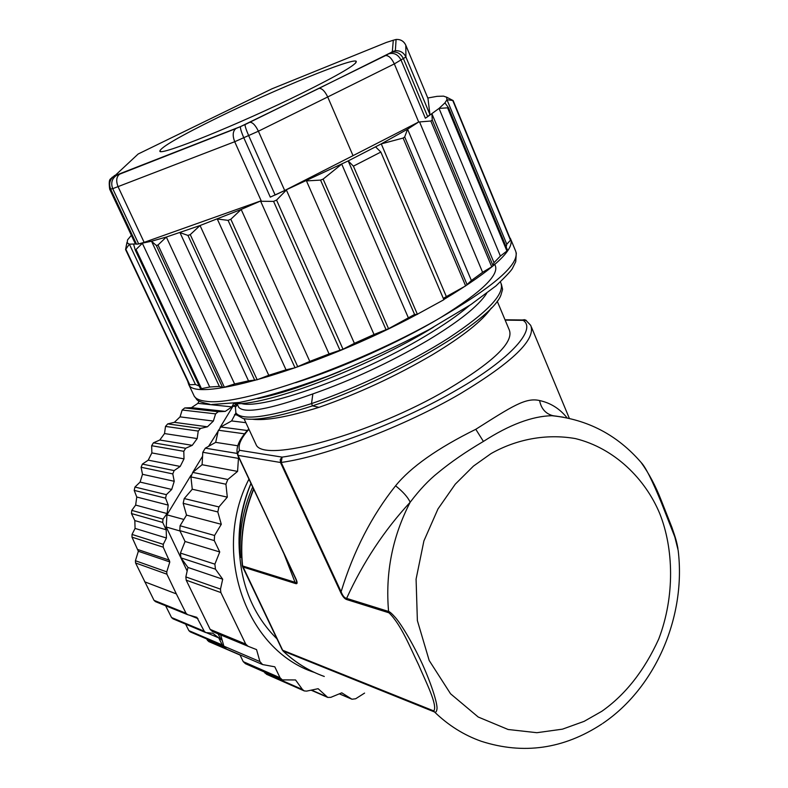 <?xml version="1.0" encoding="UTF-8"?>
<svg xmlns="http://www.w3.org/2000/svg" width="788" height="788" viewBox="0 0 788 788"><rect width="100%" height="100%" fill="white"/><g stroke="black" fill="none" stroke-linecap="round" stroke-linejoin="round"><path stroke-width="1.18" d="M555.727 416.084L551.886 415.709C532.166 416.143 509.353 424.712 483.458 441.408L483.418 441.428C465.836 451.79 450.697 462.221 438 472.731C428.859 479.961 419.58 489.801 410.174 502.242C407.918 497.238 403.052 491.761 395.576 485.802C410.755 467.077 437.498 448.244 475.794 429.293L475.834 429.273C512.161 406.273 525.744 397.29 539.583 400.55C550.605 402.924 559.785 408.706 567.124 417.906M248.801 428.958C239.591 438.68 235.77 447.003 237.346 453.937L295.855 579.229C296.997 582.224 296.771 583.268 295.185 582.342L242.586 565.942L283 650.967L434.513 711.968C435.764 712.756 436.591 711.692 437.005 708.796C437.527 704.59 432.829 687.412 422.388 664.107C411.7 640.969 400.343 623.101 395.438 617.595C392.05 613.763 389.764 611.724 388.582 611.458L388.937 612.788C401.151 624.52 410.331 647.943 418.576 664.767C425.5 681.177 437.98 705.329 433.794 710.934L282.537 650.189L283.178 651.075C295.372 662.57 309.073 671.041 324.292 676.468C308.994 671.002 295.224 662.501 283 650.967L282.823 650.671M301.696 93.348C239.729 124.011 159.048 156.556 159.836 151.119C160.703 147.317 180.097 136.097 218.03 117.471C275.406 89.31 352.482 57.662 356.206 61.277C357.654 63.858 339.49 74.555 301.696 93.348M509.777 237.671L510.525 238.705C515.352 249.51 493.121 269.782 443.802 299.519M295.599 382.712C341.509 368.252 399.9 342.051 440.738 317.505C482.522 291.55 500.528 273.899 494.746 264.551M255.164 442.629L255.982 444.373C262.443 464.034 371.178 434.474 447.83 389.282C493.524 361.899 514.012 342.159 509.314 330.054L497.198 301.134M491.298 308.019C482.542 320.746 463.048 336.249 432.809 354.531C395.714 376.27 357.762 393.872 318.953 407.357C288.201 416.882 266.029 420.841 252.416 419.246M486.669 293.372C478.483 306.03 458.567 321.868 426.919 340.899C389.696 362.579 351.675 380.249 312.856 393.911C269.378 409.445 244.664 413.907 238.705 407.288L236.942 403.515M469.392 305.547C458.389 315.003 443.575 325.257 424.949 336.328C357.417 376.891 261.971 409.977 241.286 403.495M238.114 406.037L238.705 407.288M248.939 429.273C240.97 438.187 237.828 445.2 239.532 450.303L237.789 452.519L237.976 455.375L280.469 462.477L280.282 459.463L282.114 457.119L281.208 462.457L341.096 591.758L340.337 591.699C342.445 596.358 344.651 599.008 346.956 599.638L346.612 598.378L388.582 611.458C385.214 573.053 392.414 536.648 410.174 502.242C384.327 530.166 363.14 562.208 346.612 598.378C344.563 598.102 342.731 595.895 341.096 591.758C353.615 550.95 371.769 515.638 395.576 485.802M314.461 672.45C245.984 650.346 211.204 552.447 248.929 479.173M313.112 671.809L308.571 670.115M392.335 51.565L395.359 50.737C400.235 50.481 403.751 52.56 405.909 57.002L405.81 45.251L427.983 98.461L429.923 114.546L405.909 57.002L394.325 63.907L327.709 96.963L353.024 155.66L284.695 190.499L258.395 131.212L327.709 96.963C324.912 91.201 322.046 88.325 319.101 88.335L240.507 126.602L114.95 175.645L138.176 153.995L271.968 88.808L386.465 42.404L393.291 40.237L392.335 51.565L391.104 52.481L319.002 88.355M249.904 122.307L249.993 122.288C252.712 122.347 255.509 125.322 258.395 131.212L234.706 141.722C232.391 135.625 232.756 131.251 235.819 128.602L116.427 175.428C111.896 178.659 110.655 183.072 112.733 188.667L234.706 141.722L261.163 200.763L144.145 242.359L118.131 186.845C115.875 181.092 116.328 176.916 119.49 174.306L119.638 174.217M418.684 121.992L407.583 129.173L381.254 143.879L348.188 160.919L275.13 195.01L248.722 135.743C246.112 129.715 244.901 125.991 245.068 124.593L385.529 55.574C388.661 55.387 391.597 58.164 394.325 63.907L418.684 121.992L353.024 155.66M135.428 243.975L129.37 244.162L127.203 242.862L127.538 239.907L131.36 235.326M261.163 200.763L241.167 209.441L200.034 225.526L166.327 237.04L151.532 241.236L138.668 243.935L144.145 242.359M245.088 124.563L240.507 126.602C240.143 128.109 241.266 131.872 243.856 137.9L270.294 197.128L284.695 190.499M427.795 98.007L436.995 96.353L443.555 96.136L446.569 97.21L446.973 99.712L444.934 102.893L439.034 108.409L427.667 116.683L429.923 114.546M427.983 98.461L405.81 45.251C403.82 41.153 400.58 39.223 396.088 39.469L393.291 40.237M189.356 384.78L195.454 384.524L129.37 244.162L125.568 249.55L126.986 242.359M116.929 175.163L112.113 177.29C111.088 179.654 108.133 177.093 109.68 189.169L112.733 188.667L138.668 243.935L136.521 244.211L110.645 189.14C108.596 183.594 109.837 179.191 114.378 175.951L114.95 175.645M135.339 250.239L200.516 388.839L209.726 387.016L142.362 243.305L135.309 250.19L133.664 244.438M166.327 237.04L158.024 244.999L156.31 245.482L151.532 241.236L219.35 386.386L222.61 387.499L224.373 387.223L234.607 383.973L166.327 237.04M200.034 225.526L190.253 234.607L187.938 235.415L179.979 232.627L248.506 380.86L257.174 379.777L268.757 375.285L200.034 225.526M241.167 209.441L230.825 219.251L228.067 220.354L217.281 218.995L286.024 369.818L295.037 367.779L309.792 361.406L241.167 209.441M273.574 201.383L260.661 201.275L329.079 353.95L343.016 349.222L354.393 343.341L286.399 190.026L276.558 200.083L273.574 201.383L340.081 350.443M471.382 280.518L407.583 129.173L404.697 136.925L403.121 138.058L381.254 143.879L446.363 296.603L465.629 285.906L471.382 280.518L482.601 272.303L491.732 266.827L493.042 265.714L494.007 262.68L500.4 256.07L507.63 250.466L448.579 107.946M405.81 45.251L405.79 45.192C403.85 41.124 400.619 39.213 396.088 39.469L395.359 50.737L391.4 52.372C396.61 51.151 400.649 53.308 403.515 58.864L427.667 116.683L425.372 118.21L401.141 60.282C398.265 54.707 394.266 52.51 389.124 53.702L388.848 53.801M494.007 262.68L431.913 113.767L432.257 120.062L430.839 121.017L419.551 121.933L482.601 272.303M408.322 317.722L341.726 164.111L323.129 179.103L320.558 180.097L306.463 180.905L374.034 334.506L388.543 328.695L414.577 314.451L417.019 314.412C317.869 367.681 194.587 403.436 188.716 384.465L187.623 381.087M375.6 146.883L380.84 152.054L353.408 166.16L348.188 160.919L414.577 314.451M444.934 102.893L448.53 107.759L439.034 108.409L500.4 256.07M446.392 97.062L453.149 100.578L446.973 99.712L506.782 244.221L510.722 239.956L453.149 100.578M195.454 384.524L199.177 385.992M209.726 387.016L219.35 386.386M506.182 246.969L506.782 244.221M234.607 383.973L248.506 380.86M268.757 375.285L286.024 369.818M309.792 361.406L329.079 353.95M443.329 298.406L446.363 296.603M380.84 152.054L443.88 299.716L417.019 314.412M354.393 343.341L374.034 334.506M353.408 166.16L417.443 314.402M501.365 284.123L502.586 289.363L500.941 295.057C491.82 320.795 391.045 379.895 312.55 405.85L311.526 403.604L312.856 393.911M237.06 403.761L235.415 407.268L235.888 412.922C241.946 420.723 267.162 417.61 311.526 403.604C355.831 388.454 410.43 362.529 448.766 337.954C487.979 312.038 505.305 293.599 500.744 282.636L500.36 282.015M257.804 398.62C279.937 394.03 307.507 384.879 340.514 371.197M233.524 403.387C260.749 407.475 364.874 369.464 433.607 327.089M208.593 446.323L220.738 426.978L231.603 420.94L235.888 412.932L236.863 415.03L243.019 418.487C255.194 421.097 278.381 416.882 312.55 405.85L318.953 407.357M284.074 554.023L295.51 583.534C297.637 584.282 297.637 582.43 295.52 577.968L237.346 453.937L239.532 450.303L282.114 457.119C323.661 451.534 404.599 420.664 456.922 389.853C510.9 359.052 537.938 328.163 522.464 319.977L524.552 319.672M526.226 320.391L505.157 320.135M295.51 583.534L242.655 566.897L282.281 649.992M677.936 548.507C676.675 541.986 676.301 540.066 671.908 527.359L661.23 500.321C655.705 486.137 649.007 473.519 641.127 462.477C645.47 466.9 652.306 480.513 661.634 503.315L674.814 536.943L678.143 550.241M554.122 415.877L552.595 415.621C545.513 413.611 541.179 408.588 539.583 400.55M641.127 462.477C617.329 434.956 587.582 419.364 551.886 415.709L556.988 416.231M250.929 483.428C240.862 507.245 237.178 531.89 239.877 557.362L240.527 557.559C238.715 533.141 242.743 509.649 252.643 487.063M239.877 557.362C243.009 590.271 255.381 617.447 276.982 638.871M250.978 483.536C241.128 507.364 237.641 532.038 240.527 557.559M364.578 693.095L355.654 698.769L351.96 699.232L341.775 692.829L330.802 697.35L327.749 697.419L318.125 688.692L306.621 691.115L304.286 690.928L302.464 689.51L295.549 679.955L282.321 679.886L280.045 677.749L274.795 666.806L262.581 664.56L259.932 661.585L256.553 649.598L248.033 646.259L245.718 644.082L220.867 592.556L220.492 589.138L222.689 579.2L215.439 569.163L214.888 564.149L219.744 551.964L214.287 540.578L214.572 535.485L221.29 524.306L217.813 511.944L218.926 506.94L227.308 497.149L225.92 484.226L227.811 479.488L237.572 471.401L238.547 457.04M244.595 433.833L218.365 430.228L215.676 442.364L205.294 448.175L202.792 452.282L202.102 464.723L192.725 472.406L190.923 476.917L192.272 489.24L184.225 498.558L183.171 503.325L186.529 515.116L180.078 525.754L179.812 530.61L185.072 541.484L180.432 553.087L180.954 557.865L187.948 567.449L185.85 576.924L186.204 580.175L210.169 629.405L212.405 631.493L248.033 646.259M264.049 671.869L266.61 674.331L303.961 690.79M239.936 654.818L243.246 661.654L245.442 663.703L281.976 679.739M220.67 634.911L223.871 646.16L226.422 648.997L262.197 664.392M202.122 464.319L201.797 464.969M192.213 488.737L191.947 489.614M186.392 514.643L186.273 515.529M184.914 541.159L184.934 541.819M222.689 579.2L187.948 567.449M231.603 420.94L245.876 422.683M219.744 551.964L185.072 541.484M215.676 442.364L237.818 445.781M222.078 639.866L220.817 639.334L218.089 633.847M180.363 556.752L166.219 526.995L179.989 530.984M187.15 571.034L180.708 557.49M220.088 427.421L232.972 406.224L235.691 406.5M183.899 519.459L166.938 514.85L191.001 475.253M192.745 472.386L202.575 456.232M222.196 640.28L220.817 639.334M166.219 526.995L166.938 514.85M232.972 406.224L237.04 403.811M223.9 646.268L222.226 644.889L218.739 637.866L212.809 633.266L205.717 632.557L204.23 631.218L196.852 617.329L187.603 614.66L186.047 613.291L176.345 593.896L166.908 574.186L166.751 571.852L169.814 561.942L163.224 547.177L163.274 544.331L166.435 537.997L166.199 529.792L162.692 522.434L163.027 519.115L167.066 513.559L168.228 505.108L165.578 498.164L166.367 494.657L171.715 489.446L174.237 481.291L172.789 473.913L174.128 470.594L180.206 466.447L184.008 458.872L183.801 451.307L185.653 448.274L192.252 445.338L197.197 438.571L198.231 431.075L200.526 428.436L207.441 426.791L213.361 421.058L215.587 413.867L218.246 411.71L225.25 411.395L231.938 406.874L233.672 403.397M221.29 524.306L186.529 515.116M202.102 464.723L237.572 471.401M165.618 605.755L171.538 617.526L172.976 618.807L205.471 632.459M197.955 618.629L189.524 615.221M206.486 638.851L208.751 641.57L240.054 655.045M185.604 624.116L188.884 630.646L190.272 631.897M199.049 401.072L197.906 403.348L191.474 407.652L184.737 407.948L182.176 410.016L180.048 416.872L174.365 422.338L167.716 423.905L165.51 426.416L164.525 433.567L159.787 440.019L153.433 442.817L151.66 445.712L151.867 452.923L148.223 460.153L142.382 464.093L141.101 467.264L142.5 474.307L140.087 482.089L134.945 487.043L134.206 490.392L136.757 497.021L135.654 505.088L131.773 510.378L131.458 513.549L134.827 520.582L135.073 528.413L132.039 534.441L131.99 537.17L138.353 551.275L135.418 560.731L135.566 562.957L154.024 600.348L155.512 601.658L187.337 614.551M227.308 497.149L192.272 489.24M206.456 632.715L218.739 637.866M176.345 593.896L144.657 581.8M169.814 561.942L138.353 551.275M169.43 560.179L137.979 549.591M166.435 537.997L135.073 528.413M166.199 529.792L134.827 520.582M167.066 513.559L135.654 505.088M168.228 505.108L136.757 497.021M171.715 489.446L140.087 482.089M174.237 481.291L142.5 474.307M180.206 466.447L148.223 460.153M184.008 458.872L151.867 452.923M192.252 445.338L159.787 440.019M197.197 438.571L164.525 433.567M207.441 426.791L174.365 422.338M213.361 421.058L180.048 416.872M225.25 411.395L191.474 407.652M231.938 406.874L197.906 403.348M601.884 711.249L584.135 721.355L562.474 729.156L536.884 732.702L508.112 729.491L478.208 717.021L450.559 693.785L429.194 660.502L417.374 620.58L416.084 579.131L423.905 540.923L437.97 508.959L455.257 484.187L473.45 466.102L491.101 453.553C515.884 439.556 545.7 433.38 575.388 438.581C614.689 448.224 645.451 479.143 659.753 513.609C673.602 548.359 675.099 596.092 658.729 639.029C644.288 670.687 625.337 694.76 601.874 711.249M193.434 394.463L194.331 396.364C196.182 399.063 200.26 400.718 206.574 401.328C238.616 406.411 354.836 366.39 436.247 320.155C494.174 286.625 520.622 263.556 515.579 250.948L511.107 240.123M433.794 710.934L434.513 711.968C448.382 725.384 463.965 735.155 481.271 741.281C523.429 754.805 563.637 749.043 601.884 723.995M340.337 591.699L280.469 462.477L281.208 462.457C325.877 456.272 404.53 426.377 460.478 393.606C512.821 362.047 536.234 339.303 530.718 325.375L525.655 320.017L505.01 319.79M109.63 180.58L114.565 175.458M135.487 244.093L109.64 189.081M240.488 126.632L235.957 128.513M391.104 52.481L385.43 55.603M189.829 384.918L125.853 249.274M201.57 388.848L136.235 249.894M452.804 100.598L510.545 240.36M222.61 387.499L156.31 245.482M224.373 387.223L158.024 244.999M447.771 108.271L507.009 251.244M254.829 380.417L187.938 235.415M257.174 379.777L190.253 234.607M432.257 120.062L493.042 265.714M430.839 121.017L491.732 266.827M295.037 367.779L228.067 220.354M297.785 366.814L230.825 219.251M404.697 136.925L467.176 284.832M403.121 138.058L465.629 285.906M343.016 349.222L276.558 200.083M386.11 329.837L320.558 180.097M388.543 328.695L323.129 179.103M346.956 599.638L388.937 612.788M295.52 577.968L237.7 455.237M483.418 441.428L475.794 429.293M554.555 415.926L563.469 417.207M253.687 489.289C243.62 514.072 239.926 539.622 242.586 565.942L242.33 565.735M220.867 592.556L186.204 580.175M210.169 629.405L245.718 644.082M220.492 589.138L185.85 576.924M234.479 414.715L236.833 414.981M215.439 569.163L180.954 557.865M223.871 646.16L259.932 661.585M220.738 426.978L247.383 430.514M214.888 564.149L180.432 553.087M214.287 540.578L179.812 530.61M243.246 661.654L280.045 677.749M205.294 448.175L237.247 453.435M351.241 698.867L339.382 693.824M214.572 535.485L180.078 525.754M202.792 452.282L238.311 458.36M171.538 617.526L204.23 631.218M217.813 511.944L183.171 503.325M264.857 672.972L302.464 689.51M192.725 472.406L227.811 479.488M326.449 696.592L311.506 690.081M218.926 506.94L184.225 498.558M190.923 476.917L225.92 484.226M186.047 613.291L154.024 600.348M188.884 630.646L222.226 644.889M166.908 574.186L135.566 562.957M166.751 571.852L135.418 560.731M207.49 640.506L224.905 647.992M163.224 547.177L131.99 537.17M163.274 544.331L132.039 534.441M162.692 522.434L131.458 513.549M163.027 519.115L131.773 510.378M165.578 498.164L134.206 490.392M166.367 494.657L134.945 487.043M172.789 473.913L141.101 467.264M174.128 470.594L142.382 464.093M183.801 451.307L151.66 445.712M185.653 448.274L153.433 442.817M198.231 431.075L165.51 426.416M200.526 428.436L167.716 423.905M215.587 413.867L182.176 410.016M218.246 411.71L184.737 407.948M516.307 252.978L515.736 261.685L512.535 268.196C511.727 270.166 506.211 276.066 496.007 285.877L470.85 304.582L429.509 329.345C396.925 346.434 363.032 362.047 327.818 376.181C293.816 388.582 264.384 397.339 239.542 402.441L211.785 404.49M160.782 151.473L159.836 151.119M255.982 444.373L244.014 418.704M312.491 671.593L313.703 672.095M355.457 63.237L356.206 61.277M127.203 242.862L126.287 245.403M446.569 97.21L447.446 97.564M189.376 384.82L125.568 249.55M200.516 388.839L135.309 250.19M507.63 250.466L448.53 107.759M188.716 384.465L194.331 396.364C198.103 399.959 194.045 400.718 210.041 404.323M237.434 404.569L235.415 407.268M569.35 418.389L531.388 327M602.731 723.423C655.843 687.599 686.289 616.039 678.143 550.251M253.539 488.974C243.393 513.796 239.66 539.406 242.33 565.784L242.655 566.897M339.323 693.844L351.645 699.094M311.112 690.17L327.434 697.281M223.674 646.209L190.272 631.907"/></g></svg>
